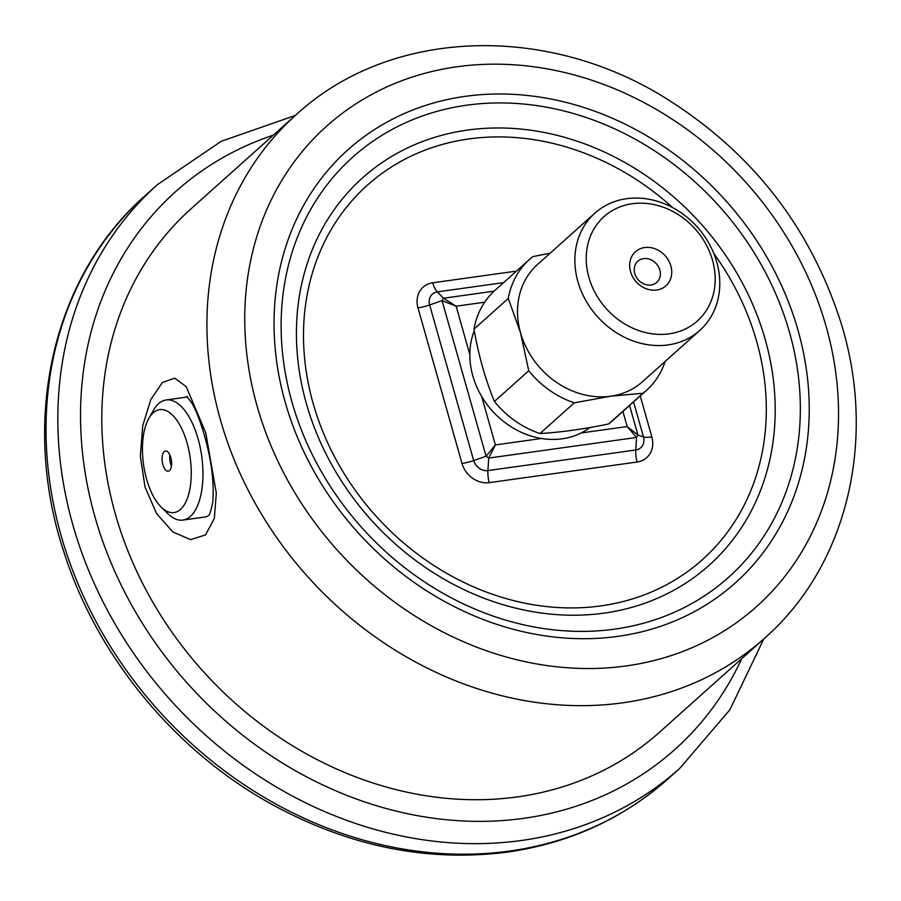 <?xml version="1.0" encoding="UTF-8"?>
<svg xmlns="http://www.w3.org/2000/svg" width="901" height="901" viewBox="0 0 901 901"><rect width="100%" height="100%" fill="white"/><g stroke="black" fill="none" stroke-linecap="round" stroke-linejoin="round"><path stroke-width="1.35" d="M474.241 330.746A77.959 66.471 48.2 0 0 469.849 354.679A77.959 66.471 48.2 0 0 481.663 396.429A77.959 66.471 48.2 0 0 541.445 438.494A77.959 66.471 48.2 0 0 581.111 432.964A77.959 66.471 48.2 0 0 589.885 427.536M517.658 796.867A351.232 299.481 48.2 0 0 659.532 732.22L764.645 638.156A351.232 299.481 -131.8 0 1 622.771 702.803A351.232 299.481 -131.8 0 1 254.532 502.127A351.232 299.481 -131.8 0 1 296.181 114.697L191.068 208.762A351.232 299.481 48.2 0 0 149.42 596.192A351.232 299.481 48.2 0 0 517.658 796.867M205.743 432.739L216.319 493.14L214.348 518.39L205.518 534.901L190.584 539.643L172.891 531.995L156.56 513.547L145.027 487.036L140.353 456.289L142.752 425.576L150.884 399.458L162.383 382.52L174.67 378.15L186.192 386.653L205.743 432.739M148.8 418.436L153.44 410.259A60.637 27.492 82.1 0 1 166.122 399.976A60.637 27.492 82.1 0 1 198.107 438.9A60.637 27.492 82.1 0 1 182.869 520.08A60.637 27.492 82.1 0 1 167.856 513.66L161.155 507.06A51.965 23.561 -97.9 0 0 189.311 491.822A51.965 23.561 -97.9 0 0 180.042 425.396A51.965 23.561 -97.9 0 0 148.8 418.436A51.965 23.561 -97.9 0 0 146.615 479.208A51.965 23.561 -97.9 0 0 161.155 507.06M162.878 464.646A10.193 4.618 -97.9 0 0 168.262 471.189A10.193 4.618 -97.9 0 0 171.427 460.456A10.193 4.618 -97.9 0 0 165.446 450.996A10.193 4.618 -97.9 0 0 162.878 464.646M169.906 455.005A10.193 4.618 -97.9 0 0 170.526 463.576A10.193 4.618 -97.9 0 0 171.449 466.11M581.111 432.964L627.175 426.545L637.942 435.059L636.534 437.469L488.702 458.08L486.089 456.244L495.381 444.925L488.702 458.08L487.937 470.592L635.768 449.971A12.434 10.598 48.2 0 0 643.472 436.884L633.572 401.902M503.603 282.632L437.368 291.868A12.434 10.598 48.2 0 0 429.653 304.955L473.689 460.569L486.089 456.244L442.053 300.63L443.472 298.231L456.131 306.194L469.849 354.679M622.906 411.442L627.175 426.545L636.534 437.469L635.768 449.971A17.322 7.85 82.1 0 0 637.097 462.022L489.266 482.632A23.798 20.295 -131.8 0 1 461.999 463.441L417.974 307.838A23.798 20.295 -131.8 0 1 432.717 282.79L516.476 271.111M417.974 307.838A17.322 4.494 -15.8 0 0 429.653 304.955L442.053 300.63L456.131 306.194L484.67 302.207M665.152 361.425A87.769 74.839 -131.8 0 1 646.49 390.336L612.173 421.049A87.769 74.839 48.2 0 1 608.671 423.954C583.544 429.158 560.647 432.345 539.981 433.539A87.769 74.839 48.2 0 1 494.412 401.474C485.357 379.377 478.544 355.276 473.96 329.169A87.769 74.839 48.2 0 1 495.111 290.235L529.428 259.522A87.769 74.839 -131.8 0 1 532.93 256.605L550.218 253.125M643.596 258.61A14.191 12.096 48.2 0 0 637.863 261.222A14.191 12.096 48.2 0 0 638.302 279.873A14.191 12.096 48.2 0 0 656.784 282.373A14.191 12.096 48.2 0 0 658.473 266.719A14.191 12.096 48.2 0 0 643.596 258.61M632.288 203.727A70.019 59.703 48.2 0 0 606.373 308.773A70.019 59.703 48.2 0 0 713.423 293.85A70.019 59.703 48.2 0 0 632.288 203.727M644.688 247.55A22.852 19.484 -131.8 0 1 671.166 276.967A22.852 19.484 -131.8 0 1 636.23 281.833A22.852 19.484 -131.8 0 1 644.688 247.55M626.634 198.693A78.68 67.079 -131.8 0 1 709.121 243.642A78.68 67.079 -131.8 0 1 699.795 330.43A78.68 67.079 -131.8 0 1 597.329 316.533A78.68 67.079 -131.8 0 1 594.851 213.177A78.68 67.079 -131.8 0 1 626.634 198.693M594.851 213.177L537.525 264.477A78.68 67.079 48.2 0 0 520.541 332.796A78.68 67.079 48.2 0 0 610.675 396.215A78.68 67.079 48.2 0 0 642.458 381.731L699.795 330.43M529.428 259.522A87.769 74.839 -131.8 0 0 508.277 298.456L520.541 332.796L528.741 370.761A87.769 74.839 -131.8 0 0 574.297 402.826L610.675 396.215L642.999 393.241A87.769 74.839 -131.8 0 0 646.49 390.336M608.671 423.954L642.999 393.241M574.297 402.826L539.981 433.539M494.412 401.474L528.741 370.761M508.277 298.456L473.96 329.169M481.663 396.429L495.381 444.925L541.445 438.494M640.239 395.933L651.851 436.974A23.798 20.295 -131.8 0 1 637.097 462.022M672.856 207.726A251.244 214.224 48.2 0 0 468.847 138.945A251.244 214.224 48.2 0 0 323.786 433.91A251.244 214.224 48.2 0 0 656.761 589.614A251.244 214.224 48.2 0 0 713.829 253.508M618.052 636.343A290.539 247.719 -131.8 0 1 281.337 262.349A290.539 247.719 -131.8 0 1 725.575 200.416A290.539 247.719 -131.8 0 1 618.052 636.343M626.42 665.907A322.367 274.861 48.2 0 0 745.713 182.227A322.367 274.861 48.2 0 0 252.832 250.962A322.367 274.861 48.2 0 0 626.42 665.907M763.789 638.922L729.934 709.695L679.748 768.373A391.653 333.944 -131.8 0 1 521.544 840.464A391.653 333.944 -131.8 0 1 110.924 616.701A391.653 333.944 -131.8 0 1 157.371 184.682L145.568 195.247A391.653 333.944 48.2 0 0 99.121 627.265A391.653 333.944 48.2 0 0 509.741 851.028A391.653 333.944 48.2 0 0 667.945 778.937C622.895 818.795 569.443 843.178 507.578 852.087C426.376 862.516 346.829 846.062 268.915 802.712C173.825 749.395 97.364 656.243 64.376 553.473C19.901 421.319 52.01 277.024 145.568 195.247M273.33 135.161A374.332 319.168 48.2 0 0 104.223 545.42A374.332 319.168 48.2 0 0 523.729 818.322A374.332 319.168 48.2 0 0 741.782 658.608M604.154 613.108A259.905 221.612 -131.8 0 1 306.374 403.592A259.905 221.612 -131.8 0 1 467.473 130.082A259.905 221.612 -131.8 0 1 765.253 339.598A259.905 221.612 -131.8 0 1 604.154 613.108M614.865 629.101A281.878 240.342 48.2 0 0 719.189 206.171A281.878 240.342 48.2 0 0 288.196 266.268A281.878 240.342 48.2 0 0 614.865 629.101M461.999 463.441A17.322 4.494 -15.8 0 0 473.689 460.569A12.434 10.598 48.2 0 0 487.937 470.592A17.322 7.85 82.1 0 0 489.266 482.632M629.574 405.473L637.942 435.059L643.472 436.884A17.322 4.494 -15.8 0 0 651.851 436.974M494.086 291.169L443.472 298.231L437.368 291.868A17.322 7.85 82.1 0 1 432.717 282.79M296.181 114.697C388.905 29.192 543.235 22.942 663.564 96.88C751.062 150.996 810.224 226.399 841.072 323.099C877.259 439.395 847.548 565.558 764.645 638.156M679.748 768.373L667.945 778.937M157.371 184.682L221.241 141.288L295.325 115.463M186.721 396.226L192.116 403.434C196.429 411.183 200.518 421.814 204.369 435.329C211.487 460.253 214.303 482.452 212.782 501.936C211.014 510.912 209.505 515.507 208.232 515.699L206.498 516.78L182.869 520.08M166.122 399.976L187.588 396.981"/></g></svg>
